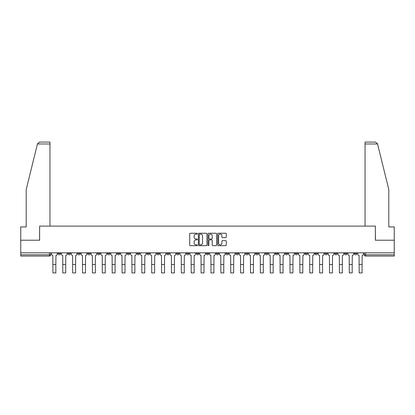 <?xml version="1.0" encoding="UTF-8"?>
<svg xmlns="http://www.w3.org/2000/svg" width="415" height="415" viewBox="0 0 415 415"><rect width="100%" height="100%" fill="white"/><g stroke="black" fill="none" stroke-linecap="round" stroke-linejoin="round"><path stroke-width="0.62" d="M197.369 233.681A0.436 0.436 0 0 0 196.933 233.246L190.329 233.246A0.623 0.623 0 0 0 189.707 233.868L189.707 245.058A0.623 0.623 0 0 0 190.329 245.68L196.933 245.68A0.436 0.436 0 0 0 197.369 245.244A0.436 0.436 0 0 0 196.933 244.809L196.077 244.809A1.987 1.987 0 0 1 194.09 242.822L194.09 241.888A1.987 1.987 0 0 1 196.077 239.901L196.933 239.901A0.436 0.436 0 0 0 197.369 239.465A0.436 0.436 0 0 0 196.933 239.03L196.077 239.03A1.987 1.987 0 0 1 194.09 237.038L194.09 236.109A1.987 1.987 0 0 1 196.077 234.117L196.933 234.117A0.436 0.436 0 0 0 197.369 233.681M324.779 252.828L324.779 253.524L327.316 253.524A1.266 1.266 0 0 1 326.045 254.789A1.266 1.266 0 0 1 324.779 253.524L324.779 252.828M314.902 252.828L314.902 253.524L317.433 253.524A1.266 1.266 0 0 1 316.168 254.789A1.266 1.266 0 0 1 314.902 253.524L314.902 252.828M255.63 252.828L255.63 253.524L258.161 253.524A1.266 1.266 0 0 1 256.895 254.789A1.266 1.266 0 0 1 255.63 253.524L255.63 252.828M245.747 252.828L245.747 253.524L248.284 253.524A1.266 1.266 0 0 1 247.013 254.789A1.266 1.266 0 0 1 245.747 253.524L245.747 252.828M235.87 252.828L235.87 253.524L238.402 253.524A1.266 1.266 0 0 1 237.136 254.789A1.266 1.266 0 0 1 235.87 253.524L235.87 252.828M216.111 252.828L216.111 253.524L218.648 253.524A1.266 1.266 0 0 1 217.377 254.789A1.266 1.266 0 0 1 216.111 253.524L216.111 252.828M196.352 253.524L196.352 252.828L196.352 253.524A1.266 1.266 0 0 0 197.623 254.789A1.266 1.266 0 0 1 196.352 253.524L198.889 253.524A1.266 1.266 0 0 1 197.623 254.789A1.266 1.266 0 0 0 198.889 253.524L198.889 252.828L198.889 253.524M186.475 253.524L186.475 252.828L186.475 253.524A1.266 1.266 0 0 0 187.741 254.789A1.266 1.266 0 0 1 186.475 253.524L189.007 253.524A1.266 1.266 0 0 1 187.741 254.789M176.598 253.524L176.598 252.828L176.598 253.524A1.266 1.266 0 0 0 177.864 254.789A1.266 1.266 0 0 1 176.598 253.524L179.13 253.524A1.266 1.266 0 0 1 177.864 254.789A1.266 1.266 0 0 0 179.13 253.524L179.13 252.828L179.13 253.524M166.716 252.828L166.716 253.524L169.253 253.524A1.266 1.266 0 0 1 167.987 254.789A1.266 1.266 0 0 1 166.716 253.524L166.716 252.828M156.839 252.828L156.839 253.524L159.37 253.524A1.266 1.266 0 0 1 158.105 254.789A1.266 1.266 0 0 1 156.839 253.524L156.839 252.828M146.962 252.828L146.962 253.524L149.493 253.524A1.266 1.266 0 0 1 148.228 254.789A1.266 1.266 0 0 1 146.962 253.524L146.962 252.828M137.08 253.524L137.08 252.828L137.08 253.524A1.266 1.266 0 0 0 138.345 254.789A1.266 1.266 0 0 1 137.08 253.524L139.616 253.524A1.266 1.266 0 0 1 138.345 254.789M117.321 253.524L117.321 252.828L117.321 253.524A1.266 1.266 0 0 0 118.591 254.789A1.266 1.266 0 0 1 117.321 253.524L119.857 253.524A1.266 1.266 0 0 1 118.591 254.789A1.266 1.266 0 0 0 119.857 253.524L119.857 252.828L119.857 253.524M107.444 253.524L107.444 252.828L107.444 253.524A1.266 1.266 0 0 0 108.709 254.789A1.266 1.266 0 0 1 107.444 253.524L109.975 253.524A1.266 1.266 0 0 1 108.709 254.789A1.266 1.266 0 0 0 109.975 253.524L109.975 252.828L109.975 253.524M97.567 253.524L97.567 252.828L97.567 253.524A1.266 1.266 0 0 0 98.832 254.789A1.266 1.266 0 0 1 97.567 253.524L100.098 253.524A1.266 1.266 0 0 1 98.832 254.789A1.266 1.266 0 0 0 100.098 253.524L100.098 252.828L100.098 253.524M87.684 253.524L87.684 252.828L87.684 253.524A1.266 1.266 0 0 0 88.955 254.789A1.266 1.266 0 0 1 87.684 253.524L90.221 253.524A1.266 1.266 0 0 1 88.955 254.789M77.807 253.524L77.807 252.828L77.807 253.524A1.266 1.266 0 0 0 79.073 254.789A1.266 1.266 0 0 1 77.807 253.524L80.339 253.524A1.266 1.266 0 0 1 79.073 254.789A1.266 1.266 0 0 0 80.339 253.524L80.339 252.828L80.339 253.524M67.93 253.524L67.93 252.828L67.93 253.524A1.266 1.266 0 0 0 69.196 254.789A1.266 1.266 0 0 1 67.93 253.524L70.462 253.524A1.266 1.266 0 0 1 69.196 254.789A1.266 1.266 0 0 0 70.462 253.524L70.462 252.828L70.462 253.524M225.667 237.629A0.623 0.623 0 0 0 226.289 237.007L226.289 233.868A0.623 0.623 0 0 0 225.667 233.246L218.332 233.246A0.623 0.623 0 0 0 217.709 233.868L217.709 245.058A0.623 0.623 0 0 0 218.332 245.68L225.667 245.68A0.623 0.623 0 0 0 226.289 245.058L226.289 241.265A0.623 0.623 0 0 0 225.667 240.643L222.528 240.643A0.623 0.623 0 0 0 221.906 241.265L221.906 243.149A1.665 1.665 0 0 1 220.241 244.809A1.665 1.665 0 0 1 218.581 243.149L218.581 235.782A1.665 1.665 0 0 1 220.241 234.117A1.665 1.665 0 0 1 221.906 235.782L221.906 237.007A0.623 0.623 0 0 0 222.528 237.629L225.667 237.629M37.443 143.969L39.399 142.07L49.945 142.07L49.945 143.969L37.443 143.969L26.197 189.562L26.197 226.927L20.75 226.927L20.75 240.223L39.622 240.223L39.622 226.102L375.378 226.102L375.378 240.223L394.25 240.223L394.25 252.828L20.75 252.828L20.75 254.789L50.703 254.789L50.703 252.828L50.703 254.789A1.266 1.266 0 0 1 49.437 256.055L20.75 256.055L20.75 254.789M20.75 240.223L20.75 252.828M206.955 233.868A0.623 0.623 0 0 0 206.333 233.246L198.998 233.246A0.623 0.623 0 0 0 198.38 233.868L198.38 245.058A0.623 0.623 0 0 0 198.998 245.68L206.333 245.68A0.623 0.623 0 0 0 206.955 245.058L206.955 233.868M208.667 233.246L216.002 233.246A0.623 0.623 0 0 1 216.62 233.868L216.62 245.058A0.623 0.623 0 0 1 216.002 245.68L212.859 245.68A0.623 0.623 0 0 1 212.241 245.058L212.241 240.518A0.623 0.623 0 0 0 211.619 239.901L209.534 239.901A0.623 0.623 0 0 0 208.916 240.518L208.916 245.244A0.436 0.436 0 0 1 208.48 245.68A0.436 0.436 0 0 1 208.045 245.244L208.045 233.868A0.623 0.623 0 0 1 208.667 233.246M364.297 252.828L364.297 254.789L394.25 254.789L394.25 256.055L365.563 256.055A1.266 1.266 0 0 1 364.297 254.789A1.266 1.266 0 0 0 365.563 256.055L365.563 252.828M394.25 252.828L394.25 254.789M356.952 252.828L356.952 253.524A1.266 1.266 0 0 1 355.686 254.789A1.266 1.266 0 0 1 354.415 253.524A1.266 1.266 0 0 0 355.686 254.789M354.415 252.828L354.415 253.524L356.952 253.524M347.07 252.828L347.07 253.524A1.266 1.266 0 0 1 345.804 254.789A1.266 1.266 0 0 1 344.538 253.524L347.07 253.524M344.538 252.828L344.538 253.524M337.193 252.828L337.193 253.524A1.266 1.266 0 0 1 335.927 254.789A1.266 1.266 0 0 1 334.661 253.524L337.193 253.524M334.661 252.828L334.661 253.524M327.316 252.828L327.316 253.524M317.433 252.828L317.433 253.524L317.433 252.828M307.557 252.828L307.557 253.524A1.266 1.266 0 0 1 306.291 254.789A1.266 1.266 0 0 1 305.025 253.524L307.557 253.524M305.025 252.828L305.025 253.524M297.68 252.828L297.68 253.524A1.266 1.266 0 0 1 296.409 254.789A1.266 1.266 0 0 1 295.143 253.524L297.68 253.524M295.143 252.828L295.143 253.524M287.797 252.828L287.797 253.524A1.266 1.266 0 0 1 286.532 254.789A1.266 1.266 0 0 1 285.266 253.524L287.797 253.524M285.266 252.828L285.266 253.524M277.92 252.828L277.92 253.524A1.266 1.266 0 0 1 276.655 254.789A1.266 1.266 0 0 1 275.384 253.524L277.92 253.524M275.384 252.828L275.384 253.524M268.038 252.828L268.038 253.524A1.266 1.266 0 0 1 266.772 254.789A1.266 1.266 0 0 1 265.507 253.524L268.038 253.524M265.507 252.828L265.507 253.524M258.161 252.828L258.161 253.524A1.266 1.266 0 0 1 256.895 254.789M248.284 252.828L248.284 253.524M238.402 253.524L238.402 252.828L238.402 253.524A1.266 1.266 0 0 1 237.136 254.789M228.525 252.828L228.525 253.524A1.266 1.266 0 0 1 227.259 254.789A1.266 1.266 0 0 1 225.993 253.524A1.266 1.266 0 0 0 227.259 254.789A1.266 1.266 0 0 0 228.525 253.524L225.993 253.524L225.993 252.828M218.648 253.524L218.648 252.828L218.648 253.524A1.266 1.266 0 0 1 217.377 254.789M208.766 252.828L208.766 253.524A1.266 1.266 0 0 1 207.5 254.789A1.266 1.266 0 0 1 206.234 253.524A1.266 1.266 0 0 0 207.5 254.789M206.234 252.828L206.234 253.524L208.766 253.524M189.007 252.828L189.007 253.524L189.007 252.828M169.253 253.524L169.253 252.828L169.253 253.524A1.266 1.266 0 0 1 167.987 254.789M159.37 253.524L159.37 252.828L159.37 253.524A1.266 1.266 0 0 1 158.105 254.789M149.493 253.524L149.493 252.828L149.493 253.524A1.266 1.266 0 0 1 148.228 254.789M139.616 252.828L139.616 253.524L139.616 252.828M129.734 253.524L129.734 252.828L129.734 253.524A1.266 1.266 0 0 1 128.468 254.789A1.266 1.266 0 0 1 127.203 253.524L129.734 253.524A1.266 1.266 0 0 1 128.468 254.789M127.203 252.828L127.203 253.524M90.221 252.828L90.221 253.524L90.221 252.828M60.585 252.828L60.585 253.524A1.266 1.266 0 0 1 59.314 254.789A1.266 1.266 0 0 1 58.048 253.524A1.266 1.266 0 0 0 59.314 254.789A1.266 1.266 0 0 0 60.585 253.524L60.585 252.828M58.048 252.828L58.048 253.524L60.585 253.524M49.437 252.828L49.437 256.055A1.266 1.266 0 0 0 50.703 254.789M199.682 234.117A0.436 0.436 0 0 0 199.247 234.553L199.247 244.373A0.436 0.436 0 0 0 199.682 244.809L200.585 244.809A1.987 1.987 0 0 0 202.572 242.822L202.572 236.109A1.987 1.987 0 0 0 200.585 234.117L199.682 234.117M212.241 235.813A1.665 1.665 0 0 0 210.576 234.148A1.665 1.665 0 0 0 208.916 235.813L208.916 238.407A0.623 0.623 0 0 0 209.534 239.03L211.619 239.03A0.623 0.623 0 0 0 212.241 238.407L212.241 235.813M51.559 252.828L51.559 254.156A1.266 1.266 0 0 0 52.824 255.422L52.918 272.93L55.833 272.93L55.833 264.511L52.918 264.511M57.192 252.828L57.192 254.156A1.266 1.266 0 0 1 55.926 255.422L55.833 264.511M49.945 226.102L49.945 143.969M39.56 240.223L39.622 226.102M394.25 240.223L394.25 226.927L388.803 226.927L388.803 189.562L377.443 143.512L377.557 143.969L375.601 142.07L365.055 142.07L365.055 226.102M375.44 240.223L375.378 226.102M61.436 252.828L61.436 254.156A1.266 1.266 0 0 0 62.701 255.422L62.8 272.93L65.71 272.93L65.71 264.511L62.8 264.511M67.074 252.828L67.074 254.156A1.266 1.266 0 0 1 65.809 255.422L65.71 264.511M71.318 252.828L71.318 254.156A1.266 1.266 0 0 0 72.584 255.422L72.677 272.93L75.592 272.93L75.592 264.511L72.677 264.511M76.951 252.828L76.951 254.156A1.266 1.266 0 0 1 75.686 255.422L75.592 264.511M81.195 252.828L81.195 254.156A1.266 1.266 0 0 0 82.461 255.422L82.559 272.93L85.469 272.93L85.469 264.511L82.559 264.511M86.834 252.828L86.834 254.156A1.266 1.266 0 0 1 85.563 255.422L85.469 264.511M91.072 252.828L91.072 254.156A1.266 1.266 0 0 0 92.343 255.422L92.436 272.93L95.346 272.93L95.346 264.511L92.436 264.511M96.711 252.828L96.711 254.156A1.266 1.266 0 0 1 95.445 255.422L95.346 264.511M100.954 252.828L100.954 254.156A1.266 1.266 0 0 0 102.22 255.422L102.313 272.93L105.228 272.93L105.228 264.511L102.313 264.511M106.588 252.828L106.588 254.156A1.266 1.266 0 0 1 105.322 255.422L105.228 264.511M110.831 252.828L110.831 254.156A1.266 1.266 0 0 0 112.097 255.422L112.195 272.93L115.105 272.93L115.105 264.511L112.195 264.511M116.47 252.828L116.47 254.156A1.266 1.266 0 0 1 115.204 255.422L115.105 264.511M120.713 252.828L120.713 254.156A1.266 1.266 0 0 0 121.979 255.422L122.072 272.93L124.988 272.93L124.988 264.511L122.072 264.511M126.347 252.828L126.347 254.156A1.266 1.266 0 0 1 125.081 255.422L124.988 264.511M130.59 252.828L130.59 254.156A1.266 1.266 0 0 0 131.856 255.422L131.949 272.93L134.865 272.93L134.865 264.511L131.949 264.511M136.224 252.828L136.224 254.156A1.266 1.266 0 0 1 134.958 255.422L134.865 264.511M140.467 252.828L140.467 254.156A1.266 1.266 0 0 0 141.733 255.422L141.831 272.93L144.742 272.93L144.742 264.511L141.831 264.511M146.106 252.828L146.106 254.156A1.266 1.266 0 0 1 144.84 255.422L144.742 264.511M150.349 252.828L150.349 254.156A1.266 1.266 0 0 0 151.615 255.422L151.708 272.93L154.624 272.93L154.624 264.511L151.708 264.511M155.983 252.828L155.983 254.156A1.266 1.266 0 0 1 154.717 255.422L154.624 264.511M160.226 252.828L160.226 254.156A1.266 1.266 0 0 0 161.492 255.422L161.591 272.93L164.501 272.93L164.501 264.511L161.591 264.511M165.865 252.828L165.865 254.156A1.266 1.266 0 0 1 164.594 255.422L164.501 264.511M170.103 252.828L170.103 254.156A1.266 1.266 0 0 0 171.374 255.422L171.468 272.93L174.378 272.93L174.378 264.511L171.468 264.511M175.742 252.828L175.742 254.156A1.266 1.266 0 0 1 174.476 255.422L174.378 264.511M179.986 252.828L179.986 254.156A1.266 1.266 0 0 0 181.251 255.422L181.345 272.93L184.26 272.93L184.26 264.511L181.345 264.511M185.619 252.828L185.619 254.156A1.266 1.266 0 0 1 184.353 255.422L184.26 264.511M189.863 252.828L189.863 254.156A1.266 1.266 0 0 0 191.128 255.422L191.227 272.93L194.137 272.93L194.137 264.511L191.227 264.511M195.501 252.828L195.501 254.156A1.266 1.266 0 0 1 194.236 255.422L194.137 264.511M199.745 252.828L199.745 254.156A1.266 1.266 0 0 0 201.01 255.422L201.104 272.93L204.019 272.93L204.019 264.511L201.104 264.511M205.378 252.828L205.378 254.156A1.266 1.266 0 0 1 204.113 255.422L204.019 264.511M209.622 252.828L209.622 254.156A1.266 1.266 0 0 0 210.887 255.422L210.981 272.93L213.896 272.93L213.896 264.511L210.981 264.511M215.255 252.828L215.255 254.156A1.266 1.266 0 0 1 213.99 255.422L213.896 264.511M219.499 252.828L219.499 254.156A1.266 1.266 0 0 0 220.764 255.422L220.863 272.93L223.773 272.93L223.773 264.511L220.863 264.511M225.138 252.828L225.138 254.156A1.266 1.266 0 0 1 223.872 255.422L223.773 264.511M229.381 252.828L229.381 254.156A1.266 1.266 0 0 0 230.647 255.422L230.74 272.93L233.655 272.93L233.655 264.511L230.74 264.511M235.015 252.828L235.015 254.156A1.266 1.266 0 0 1 233.749 255.422L233.655 264.511M239.258 252.828L239.258 254.156A1.266 1.266 0 0 0 240.524 255.422L240.622 272.93L243.532 272.93L243.532 264.511L240.622 264.511M244.897 252.828L244.897 254.156A1.266 1.266 0 0 1 243.626 255.422L243.532 264.511M249.135 252.828L249.135 254.156A1.266 1.266 0 0 0 250.406 255.422L250.499 272.93L253.409 272.93L253.409 264.511L250.499 264.511M254.774 252.828L254.774 254.156A1.266 1.266 0 0 1 253.508 255.422L253.409 264.511M259.017 252.828L259.017 254.156A1.266 1.266 0 0 0 260.283 255.422L260.376 272.93L263.292 272.93L263.292 264.511L260.376 264.511M264.651 252.828L264.651 254.156A1.266 1.266 0 0 1 263.385 255.422L263.292 264.511M268.894 252.828L268.894 254.156A1.266 1.266 0 0 0 270.16 255.422L270.258 272.93L273.169 272.93L273.169 264.511L270.258 264.511M274.533 252.828L274.533 254.156A1.266 1.266 0 0 1 273.267 255.422L273.169 264.511M278.776 252.828L278.776 254.156A1.266 1.266 0 0 0 280.042 255.422L280.135 272.93L283.051 272.93L283.051 264.511L280.135 264.511M284.41 252.828L284.41 254.156A1.266 1.266 0 0 1 283.144 255.422L283.051 264.511M288.653 252.828L288.653 254.156A1.266 1.266 0 0 0 289.919 255.422L290.012 272.93L292.928 272.93L292.928 264.511L290.012 264.511M294.287 252.828L294.287 254.156A1.266 1.266 0 0 1 293.021 255.422L292.928 264.511M298.53 252.828L298.53 254.156A1.266 1.266 0 0 0 299.796 255.422L299.895 272.93L302.805 272.93L302.805 264.511L299.895 264.511M304.169 252.828L304.169 254.156A1.266 1.266 0 0 1 302.903 255.422L302.805 264.511M308.412 252.828L308.412 254.156A1.266 1.266 0 0 0 309.678 255.422L309.772 272.93L312.687 272.93L312.687 264.511L309.772 264.511M314.046 252.828L314.046 254.156A1.266 1.266 0 0 1 312.78 255.422L312.687 264.511M318.289 252.828L318.289 254.156A1.266 1.266 0 0 0 319.555 255.422L319.654 272.93L322.564 272.93L322.564 264.511L319.654 264.511M323.928 252.828L323.928 254.156A1.266 1.266 0 0 1 322.657 255.422L322.564 264.511M328.166 252.828L328.166 254.156A1.266 1.266 0 0 0 329.437 255.422L329.531 272.93L332.441 272.93L332.441 264.511L329.531 264.511M333.805 252.828L333.805 254.156A1.266 1.266 0 0 1 332.54 255.422L332.441 264.511M338.049 252.828L338.049 254.156A1.266 1.266 0 0 0 339.314 255.422L339.408 272.93L342.323 272.93L342.323 264.511L339.408 264.511M343.682 252.828L343.682 254.156A1.266 1.266 0 0 1 342.417 255.422L342.323 264.511M347.926 252.828L347.926 254.156A1.266 1.266 0 0 0 349.191 255.422L349.29 272.93L352.2 272.93L352.2 264.511L349.29 264.511M353.564 252.828L353.564 254.156A1.266 1.266 0 0 1 352.299 255.422L352.2 264.511M357.808 252.828L357.808 254.156A1.266 1.266 0 0 0 359.074 255.422L359.167 272.93L362.082 272.93L362.082 264.511L359.167 264.511M363.441 252.828L363.441 254.156A1.266 1.266 0 0 1 362.176 255.422L362.082 264.511M377.557 143.969L365.055 143.969"/></g></svg>
